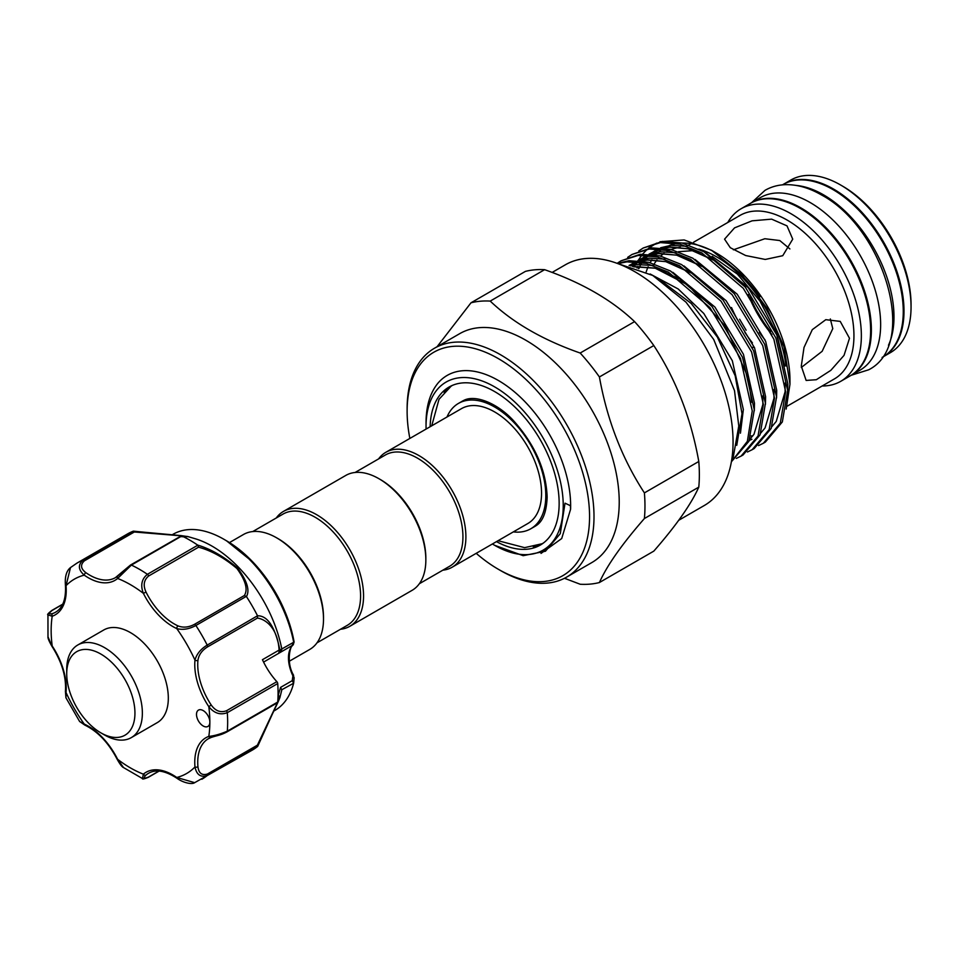 <?xml version="1.0" encoding="UTF-8"?>
<svg xmlns="http://www.w3.org/2000/svg" width="959" height="959" viewBox="0 0 959 959"><rect width="100%" height="100%" fill="white"/><g stroke="black" fill="none" stroke-linecap="round" stroke-linejoin="round"><path stroke-width="1.44" d="M888.478 345.24A99.64 57.528 -120 0 0 823.541 194.845A99.64 57.528 -120 0 0 796.21 185.435M882.112 357.431L882.628 357.132A99.64 57.528 -120 0 0 897.9 277.295A99.64 57.528 -120 0 0 832.808 189.486A99.64 57.528 -120 0 0 782.988 184.56L782.472 184.859M750.226 297.194A84.955 49.053 -120 0 0 770.556 331.574M850.369 375.76A99.64 57.528 -120 0 0 850.741 375.544A99.64 57.528 -120 0 0 866.013 295.708A99.64 57.528 -120 0 0 800.921 207.899A99.64 57.528 -120 0 0 751.101 202.972A99.64 57.528 -120 0 0 750.729 203.188M850.741 375.544L860.007 370.186A99.64 57.528 -120 0 0 875.279 290.349A99.64 57.528 -120 0 0 810.187 202.553A99.64 57.528 -120 0 0 760.367 197.614L751.101 202.972M132.366 696.606A48.25 27.859 -120 0 0 94.198 650.969A48.25 27.859 -120 0 0 66.722 673.745A48.25 27.859 -120 0 0 69.312 690.288A48.25 27.859 -120 0 0 100.839 732.832A48.25 27.859 -120 0 0 132.366 696.606M66.722 673.745L66.722 669.466A53.488 30.88 60 0 1 77.799 644.987A53.488 30.88 60 0 1 139.499 694.807A53.488 30.88 60 0 1 131.287 737.627A53.488 30.88 60 0 1 104.543 734.978L100.839 732.832M77.799 644.987L103.752 629.991A53.488 30.88 60 0 1 165.451 679.823A53.488 30.88 60 0 1 157.24 722.642L131.287 737.627M133.493 531.154L187.628 536.501L181.814 535.973L131.395 565.079L117.621 578.469A53.488 30.88 60 0 1 84.248 575.16C78.29 569.862 77.847 564.899 82.906 560.272A124.802 72.057 60 0 0 76.996 563.089L127.427 533.983A124.802 72.057 60 0 1 133.217 531.202L181.119 535.613C189.774 536.86 190.062 537.004 181.994 536.033A124.802 72.057 60 0 1 197.662 545.084C210.896 549.039 224.25 556.759 237.712 568.255C247.086 580.902 249.999 590.348 246.451 596.582L244.365 595.527C248.129 589.545 245.648 580.543 236.945 568.519C224.022 557.682 211.22 550.574 198.561 547.181L148.621 576.011C143.814 580.051 142.951 585.398 146.02 592.075L143.382 593.345C140.302 585.362 141.644 579.008 147.398 574.309A2.098 1.211 60 0 1 147.83 574.693A2.098 1.211 60 0 1 148.621 576.011M246.307 596.39L195.888 625.496C189.139 629.152 182.761 630.183 176.756 628.577A53.488 30.88 60 0 1 158.319 614.839A53.488 30.88 60 0 1 143.382 593.345A112.227 64.792 -120 0 0 117.621 578.469A2.098 1.702 -130.4 0 1 117.945 575.868L130.184 565.366A2.098 1.211 60 0 1 130.484 565.043A2.098 1.211 60 0 1 131.395 565.079A124.802 72.057 60 0 1 147.398 574.309L197.818 545.203L198.561 547.181M187.7 536.525L194.965 538.658A101.738 58.739 60 0 1 239.606 568.375A101.738 58.739 60 0 1 281.79 648.979L294.113 642.003A2.098 0.911 -10.1 0 0 294.113 641.919L293.166 644.88A2.098 1.69 -134 0 1 292.903 645.071L263.581 662.094M205.729 712.633A9.434 5.454 -120 0 0 198.465 710.104A9.434 5.454 -120 0 0 200.623 723.925A9.434 5.454 -120 0 0 207.899 726.454A9.434 5.454 -120 0 0 209.853 722.127A9.434 5.454 -120 0 0 205.729 712.633M146.02 592.075A51.39 29.669 -120 0 0 160.369 612.729A51.39 29.669 -120 0 0 178.086 625.927C183.205 627.905 188.659 627.39 194.425 624.369A2.098 1.211 60 0 1 195.504 625.016A2.098 1.211 60 0 1 195.888 625.496A124.802 72.057 60 0 1 207.204 645.095L257.527 615.774C267.729 615.654 275.197 627.126 279.92 650.178L281.79 648.979M293.622 641.967A101.738 58.739 -120 0 0 251.474 561.518A101.738 58.739 -120 0 0 223.95 539.306A101.738 58.739 -120 0 0 173.076 534.271L172.141 534.81M246.451 596.582A124.802 72.057 60 0 1 257.527 615.774M273.878 711.015L274.813 710.475A101.738 58.739 -120 0 0 293.622 683.24L281.838 689.713L279.956 697.373L278.302 694.987L280.579 687.387L281.79 689.953M293.19 675.34L294.149 677.749L293.622 683.24L292.255 680.65L292.903 675.855A31.467 18.161 60 0 1 292.903 645.071L294.113 642.003A98.154 56.665 -120 0 0 253.032 562.202A98.154 56.665 -120 0 0 226.48 540.768L223.95 539.306M229.477 542.578L243.43 534.523A66.339 38.3 60 0 1 276.6 537.807L278.086 538.658A64.241 37.089 60 0 1 323.507 617.344L323.507 619.046A66.339 38.3 60 0 1 309.769 649.423L289.354 661.207M252.756 531.562L283.049 514.072A64.241 37.089 60 0 1 332.545 531.286A64.241 37.089 60 0 1 360.584 595.935A64.241 37.089 60 0 1 347.278 625.34L316.997 642.83M276.6 537.807A66.339 38.3 60 0 1 323.507 619.046M276.252 517.992A66.339 38.3 60 0 1 283.48 511.399A66.339 38.3 60 0 1 334.595 529.176A66.339 38.3 60 0 1 363.557 595.935A66.339 38.3 60 0 1 349.819 626.299A66.339 38.3 60 0 1 340.493 629.26M283.48 511.399L345.779 475.436A66.339 38.3 60 0 1 378.949 478.721A66.339 38.3 60 0 1 425.844 559.96A66.339 38.3 60 0 1 412.106 590.336L349.819 626.299M378.949 478.721L380.423 479.572A64.241 37.089 60 0 1 425.844 558.246L425.844 559.96M355.094 472.475L385.386 454.986A64.241 37.089 60 0 1 434.895 472.2A64.241 37.089 60 0 1 462.933 536.848A64.241 37.089 60 0 1 449.627 566.254L419.335 583.743M378.601 458.905A66.339 38.3 60 0 1 385.818 452.312A66.339 38.3 60 0 1 436.944 470.09A66.339 38.3 60 0 1 465.894 536.848A66.339 38.3 60 0 1 452.157 567.213A66.339 38.3 60 0 1 442.83 570.173M385.818 452.312L461.471 408.642A66.339 38.3 60 0 1 512.586 426.407A66.339 38.3 60 0 1 541.547 493.166A66.339 38.3 60 0 1 527.798 523.542L452.157 567.213M447.002 416.985A72.369 41.776 60 0 1 458.45 403.415A72.369 41.776 60 0 1 494.64 407A72.369 41.776 60 0 1 541.907 470.773A72.369 41.776 60 0 1 530.818 528.757A72.369 41.776 60 0 1 513.341 531.885M537.088 524.921A72.369 41.776 60 0 1 534.523 526.623L530.818 528.757M498.069 540.708L524.621 547.649L541.991 543.765A91.021 52.553 -120 0 0 543.381 543.046M461.423 401.701A72.381 41.788 60 0 1 463.629 400.478C475.424 394.053 498.512 403.715 514.228 421.481C535.17 445.204 546.139 470.401 547.145 497.086C546.582 511.974 542.854 521.528 535.949 525.748A72.381 41.788 60 0 1 533.791 527.042M450.898 386.057A91.249 52.685 -120 0 0 444.101 392.291M430.135 426.719A91.249 52.685 60 0 1 449.016 387.064A91.249 52.685 60 0 1 494.64 391.584A91.249 52.685 60 0 1 554.242 471.996A91.249 52.685 60 0 1 540.253 545.108A91.249 52.685 60 0 1 496.474 541.619M426.072 429.069A97.015 56.006 60 0 1 426.036 426.479A97.015 56.006 60 0 1 494.64 386.873A97.015 56.006 60 0 1 563.233 505.693A97.015 56.006 60 0 1 494.628 545.299A97.015 56.006 60 0 1 492.411 543.969M426.036 426.479L426.036 422.703C426.12 406.089 430.052 392.962 437.831 383.312A102.253 59.038 -120 0 1 518.987 395.863A102.253 59.038 -120 0 1 570.641 505.693A102.253 59.038 -120 0 1 570.581 509.265L570.413 505.693L565.019 503.175L560.284 533.612L545.479 551.221L523.17 555.681L494.628 545.299M552.12 272.44L565.319 264.816A138.971 80.232 60 0 1 672.403 302.049A138.971 80.232 60 0 1 733.06 441.895A138.971 80.232 60 0 1 704.278 505.513L678.756 520.257M599.411 582.533L653.81 551.125C676.251 525.424 691.235 504.086 698.787 487.124A155.226 89.619 -120 0 0 699.351 474.633A155.226 89.619 -120 0 0 698.787 461.483L644.4 492.89A155.226 89.619 60 0 1 644.963 506.04A155.226 89.619 60 0 1 644.4 518.531C621.959 544.232 606.963 565.558 599.411 582.533A155.226 89.619 60 0 1 580.183 584.247L564.467 578.277M566.637 577.114L591.859 562.549A132.15 76.3 -120 0 0 619.226 502.06A132.15 76.3 -120 0 0 561.542 369.071A132.15 76.3 -120 0 0 459.709 333.66L434.487 348.225A132.15 76.3 60 0 1 536.321 383.624A132.15 76.3 60 0 1 594.005 516.613A132.15 76.3 60 0 1 566.637 577.114A132.15 76.3 60 0 1 500.562 570.569L498.344 569.274A128.997 74.478 -120 0 0 589.557 516.613A128.997 74.478 -120 0 0 498.344 358.618A128.997 74.478 -120 0 0 407.119 411.279A128.997 74.478 -120 0 0 409.853 438.443M476.191 553.331A128.997 74.478 -120 0 0 498.344 569.274M407.119 411.279L407.119 408.714A132.15 76.3 60 0 1 434.487 348.225M754.445 347.566L752.156 347.314M840.599 184.991L842.817 186.286A96.487 55.706 60 0 1 911.05 304.459L911.05 307.024A99.64 57.528 -120 0 0 840.599 184.991A99.64 57.528 -120 0 0 790.779 180.064L783.731 184.128A99.64 57.528 60 0 1 860.511 210.824A99.64 57.528 60 0 1 904.001 311.088A99.64 57.528 60 0 1 883.371 356.7A99.64 57.528 60 0 1 882.999 356.916M883.371 356.7L890.42 352.636A99.64 57.528 -120 0 0 911.05 307.024M771.899 334.559A84.955 49.053 60 0 1 748.236 294.545M727.761 222.5A99.64 57.528 60 0 1 741.091 208.75A99.64 57.528 60 0 1 817.871 235.446A99.64 57.528 60 0 1 861.362 335.71A99.64 57.528 60 0 1 840.731 381.322A99.64 57.528 60 0 1 822.151 385.986M741.091 208.75L750.358 203.392A99.64 57.528 60 0 1 827.137 230.088A99.64 57.528 60 0 1 870.628 330.364A99.64 57.528 60 0 1 849.998 375.976L840.731 381.322M765.054 339.93A99.64 57.528 60 0 1 759.36 332.425M849.494 338.275L844.04 355.369L830.83 370.342L816.337 379.716L806.135 380.435L801.292 366.11L804.014 347.47L812.297 329.656L825.795 319.683L840.228 321.397L849.494 338.275M711.494 250.251L716.373 253.08A104.099 60.093 60 0 1 789.976 380.567L789.976 384.163L783.994 346.81L766.972 308.235L741.547 274.346L711.494 250.251L684.163 239.942L659.96 241.728M786.164 409.085L789.976 384.163M731.561 461.543L747.349 441.368L752.252 410.908L740.48 358.402L709.888 307.563L668.459 272.176L646.642 263.449L627.018 261.855L618.975 263.401M617.872 263.257L629.044 260.692L648.668 262.275L670.485 271.001L711.926 306.389L742.506 357.228L754.289 409.733L748.955 441.224L731.525 461.627M736.32 458.414L741.055 456.124L758.054 435.973L763.376 404.482L751.604 351.977L721.012 301.138L679.583 265.751L657.766 257.024L638.143 255.442L620.917 260.872L617.332 263.21M620.917 260.872L640.168 254.267L659.792 255.849L681.609 264.588L723.05 299.975L753.63 350.802L765.414 403.307L760.079 434.811L743.081 454.95L741.055 456.124M747.445 452.001L752.18 449.699L769.178 429.56L774.5 398.057L762.729 345.552L732.137 294.725L690.708 259.338L668.891 250.599L649.267 249.016L632.041 254.447L627.654 257.372M632.041 254.447L651.293 247.842L670.916 249.424L692.734 258.163L734.174 293.55L764.755 344.377L776.538 396.894L771.204 428.385L754.206 448.536L752.18 449.699M758.569 445.575L763.304 443.286L780.302 423.135L785.625 391.644L773.841 339.126L743.261 288.299L701.832 252.912L680.015 244.173L660.391 242.591L643.165 248.033L638.778 250.946M643.165 248.033L662.417 241.416L682.041 243.011L703.858 251.737L745.299 287.125L775.879 337.952L787.663 390.469L782.328 421.96L765.33 442.111L763.304 443.286M660.703 280.448L691.223 303.464L717.344 337.029L735.181 375.76L742.014 413.677L736.752 445.336M733.383 249.808L764.826 238.731L779.775 240.541L789.892 248.932M734.546 227.87L752.06 220.834L771.635 219.143L787.003 225.868L792.733 239.151L782.748 255.705L765.258 259.445L745.682 255.538L730.29 247.698L724.56 239.151L734.546 227.87M830.326 318.963L832.784 328.637L822.139 351.318L801.304 367.477M570.581 509.265L561.71 538.538L541.032 553.403M646.186 271.936A104.099 60.093 60 0 1 648.152 266.77M650.19 262.658A104.099 60.093 60 0 1 651.916 259.829M655.656 254.974A104.099 60.093 60 0 1 656.711 253.847M658.785 251.893A104.099 60.093 60 0 1 662.118 249.304M669.298 245.552A104.099 60.093 60 0 1 677.03 243.526M682.257 243.059A104.099 60.093 60 0 1 713.999 251.749M656.591 243.13L648.524 248.201M647.277 249.256L642.626 254.075M641.727 255.214L638.334 260.237M636.728 263.174L635.937 264.816M644.4 492.89C622.127 458.714 607.131 420.066 599.411 376.959A155.226 89.619 60 0 0 580.183 353.032C542.866 339.977 512.885 322.668 490.217 301.09A155.226 89.619 60 0 0 470.989 302.804L437.076 346.726M698.787 487.124L644.4 518.531M599.411 376.959L653.81 345.552C676.071 379.728 691.067 418.376 698.787 461.483M580.183 353.032L634.582 321.625A155.226 89.619 -120 0 1 653.81 345.552M490.217 301.09L544.616 269.683C581.993 282.773 611.974 300.083 634.582 321.625M470.989 302.804L525.388 271.397A155.226 89.619 -120 0 1 544.616 269.683M533.276 546.75A91.249 52.685 -120 0 0 542.075 543.969M458.45 403.415L462.154 401.282A72.369 41.776 60 0 1 464.947 399.903M452.36 385.398A91.021 52.553 -120 0 0 451.042 386.237L438.994 399.34L431.73 425.808M277.702 702.168L279.093 698.667A2.098 2.05 19.7 0 0 279.92 697.505C278.194 702.707 264.732 729.104 257.527 746.522A124.802 72.057 60 0 1 252.229 750.154L194.677 782.664L176.756 777.473A2.098 1.079 125 0 0 177.043 778.336C183.049 782.7 191.86 784.786 194.677 782.664M207.456 646.941C201.953 650.406 198.777 654.865 197.938 660.307A51.39 29.669 -120 0 0 211.22 704.997C215.451 710.991 220.522 712.921 226.432 710.787L276.851 681.669A51.39 29.669 60 0 1 262.442 659.696L279.093 650.094C277.714 626.874 264.444 618.831 257.396 618.099L207.456 646.941A2.098 1.211 60 0 0 207.204 645.095C200.671 649.111 196.595 654.122 194.977 660.128A2.098 1.331 5.5 0 0 197.938 660.307M210.776 737.579A51.39 29.669 -120 0 0 208.379 738.73A51.39 29.669 -120 0 0 197.938 766.768C198.777 773.266 201.953 775.675 207.456 774.009L257.396 745.167L277.463 702.719M276.851 681.669A2.098 1.211 60 0 1 277.714 683.563L227.295 712.681A124.802 72.057 60 0 1 227.295 731.166A2.098 1.211 -120 0 1 226.863 731.969L226.863 731.969A2.098 1.211 -120 0 1 226.432 732.065L211.22 737.411A2.098 1.702 -109.6 0 1 208.798 736.404C214.181 735.877 220.342 734.138 227.295 731.166L277.714 702.048A2.098 1.211 60 0 1 277.295 702.851A2.098 1.211 60 0 1 276.851 702.947M257.527 746.522L207.204 775.555C200.659 777.617 196.583 774.752 194.977 766.96A53.488 30.88 60 0 1 208.798 736.404A112.227 64.792 -120 0 0 209.853 722.127A112.227 64.792 -120 0 0 208.798 706.651L211.22 704.997M226.432 710.787A2.098 1.211 -120 0 1 227.295 712.681C220.33 715.306 214.169 713.304 208.798 706.651A53.488 30.88 60 0 1 194.977 660.128A112.227 64.792 -120 0 0 176.756 628.577A2.098 1.331 114.5 0 1 178.086 625.927M277.714 683.563A124.802 72.057 60 0 1 277.714 702.048M70.51 567.56L66.027 585.685A2.098 1.079 175 0 1 65.416 585.002C64.78 576.599 66.483 570.773 70.51 567.56L76.996 563.089M84.38 560.835A2.098 1.211 60 0 0 82.906 560.272L133.325 531.166L134.32 531.993L84.38 560.835C80.172 564.755 80.676 568.711 85.878 572.691A51.39 29.669 -120 0 0 115.392 577.666L130.484 565.043L180.124 536.537C188.108 537.22 188.108 536.956 180.124 535.745L134.32 531.993L133.217 531.202M47.986 636.716L51.93 646.294C49.005 641.175 47.686 637.987 47.986 636.716L47.95 614.875L52.206 616.241A2.098 1.702 -109.6 0 1 52.745 613.508A51.39 29.669 -120 0 0 55.586 612.202C62.91 607.922 66.195 598.86 65.416 585.002M85.878 572.691A2.098 1.079 -55 0 0 84.248 575.16A112.227 64.792 -120 0 0 66.027 585.685A53.488 30.88 60 0 1 52.206 616.241A112.227 64.792 -120 0 0 52.206 645.982A53.488 30.88 60 0 1 66.027 692.506L65.943 697.792L79.621 721.492L84.248 724.069A2.098 1.331 114.5 0 0 84.86 725.112L79.621 721.492M51.93 646.294C61.939 662.058 66.435 677.114 65.416 691.451A2.098 1.331 -174.5 0 0 66.027 692.506A112.227 64.792 -120 0 0 84.248 724.069A53.488 30.88 60 0 1 117.621 759.3L123.543 767.584L142.435 778.528L143.382 774.165A2.098 1.702 49.6 0 0 146.02 775.052C142.951 778.264 143.814 778.912 148.621 776.994L158.858 771.084M62.611 604.386L52.373 610.296C48.298 613.484 48.429 614.563 52.745 613.508M279.297 652.863L279.956 650.49A2.098 0.611 169.8 0 1 279.321 650.921L278.601 653.427M279.321 650.921L279.093 650.094L279.92 650.178M281.838 649.339L280.579 651.832M293.682 642.494L292.255 645.083M277.906 699.351L279.321 698.224L278.062 695.119M281.802 689.941L279.956 697.373A2.098 1.654 16 0 1 279.944 697.421L279.944 697.421A2.098 1.654 16 0 1 279.321 698.224M294.113 677.917L292.903 675.855L293.61 675.304C285.614 661.818 290.577 644.592 293.166 644.88A2.098 1.69 -134 0 0 293.382 644.604M180.124 536.537L181.611 535.913L186.178 536.812M257.623 615.99L257.396 618.099M197.938 766.768A2.098 1.079 175 0 1 194.977 766.96A112.227 64.792 -120 0 1 176.756 777.473A53.488 30.88 60 0 0 143.382 774.165A112.227 64.792 -120 0 1 117.621 759.3L117.226 759.372C119.935 764.227 122.045 766.972 123.543 767.584M257.396 745.167L257.623 746.45L257.396 745.167M279.968 697.337L257.719 746.306M194.425 624.369L244.365 595.527M718.255 257.827A94.39 54.495 60 0 1 759.792 296.894M786.02 366.002A99.64 57.528 -120 0 0 698.871 249.16M680.351 247.35A99.64 57.528 -120 0 0 671.288 249.52M668.819 250.587A99.64 57.528 -120 0 0 666.925 251.57M664.012 253.416A99.64 57.528 -120 0 0 660.691 256.077M656.939 260.069A99.64 57.528 -120 0 0 654.23 263.857M693.585 242.231L740 215.427A94.39 54.495 60 0 1 812.741 240.721A94.39 54.495 60 0 1 853.942 335.71A94.39 54.495 60 0 1 834.39 378.925L787.075 406.244M752.419 342.878A94.39 54.495 60 0 1 744.867 332.317M737.087 319.143A94.39 54.495 60 0 1 731.513 307.527M650.13 273.986L678.181 288.971L703.798 313.473L732.316 360.716L743.345 409.529L740.444 433.18M630.77 265.883L637.699 264.6L653.798 265.571M672.834 272.332L714.923 307.048L743.441 354.291L754.469 403.104L754.301 410.824M629.356 265.487L635.697 261.735M638.37 260.608L648.823 258.175L664.923 259.146M683.959 265.919L726.047 300.623L754.565 347.877L765.594 396.678L765.426 404.41M632.748 266.494L637.088 261.843M638.49 260.608L646.822 255.31M649.495 254.183L659.948 251.761L676.047 252.732M695.083 259.493L737.171 294.197L765.69 341.452L776.718 390.265L776.55 397.985M638.49 268.532L642.062 262.49M643.033 261.148L648.212 255.418M649.615 254.195L657.946 248.884M660.619 247.758L671.072 245.336L687.171 246.307M706.208 253.068L748.296 287.784L776.814 335.027L787.842 383.84L787.675 391.56M632.544 266.422L655.8 268.172L678.744 278.578M629.08 265.415L636.596 261.795M640.037 260.752L646.258 259.661L666.925 261.747L689.869 272.152M632.341 265.487L633.935 263.869M637.879 260.572L647.721 255.37M651.161 254.339L657.383 253.236L678.049 255.322L700.993 265.727M637.016 267.969L637.963 266.338M639.15 264.48L640.732 262.275M643.465 259.062L645.059 257.456M649.003 254.147L658.845 248.956M662.285 247.913L668.507 246.823L689.173 248.896L712.117 259.314M207.456 774.009A2.098 1.211 60 0 1 207.204 775.555A124.802 72.057 60 0 1 201.81 779.271M115.392 577.666A51.39 29.669 -120 0 0 117.585 576.167M177.043 778.336C165.428 770.736 155.945 769.046 148.573 773.254A51.39 29.669 -120 0 0 146.02 775.052M280.579 687.387L292.255 680.65M51.618 610.751A2.098 1.211 60 0 1 51.942 610.392L51.942 610.392A2.098 1.211 60 0 1 52.373 610.296M148.621 776.994A2.098 1.211 60 0 1 148.321 777.317L148.321 777.317A2.098 1.211 60 0 1 147.842 777.413M751.616 202.673L765.054 190.314C771.456 186.657 778.516 184.775 786.224 184.655C797.78 184.584 809.54 188.036 821.527 194.977C883.587 227.798 919.237 344.245 868.674 369.79L851.256 375.245M226.48 540.768L253.104 562.25C274.598 585.661 288.263 612.214 294.113 641.919M616.517 263.126L652.791 275.473L686.021 302.193L713.724 339.486L734.522 390.661L738.778 426.06L733.155 457.707L731.345 462.022M678.504 251.702L693.932 250.575M712.141 256.293L737.339 274.07L759.996 301.102L776.598 333.396L784.714 366.086M688.802 244.989L691.115 243.658M746.138 330.22L739.641 319.239M633.731 266.806L655.237 268.208L688.154 285.147L725.292 326.132L748.044 377.414L751.772 402.253M630.519 265.811L638.454 261.975M641.895 260.98L647.517 260.045L665.786 261.639L690.864 272.859M762.896 395.827L762.837 404.59L754.002 434.259L749.662 439.486M633.348 266.674L634.882 264.984M639.713 260.728L649.579 255.562M653.019 254.555L658.473 253.632L676.646 255.154L701.988 266.434M774.021 389.402L773.949 398.393L765.078 427.906L760.787 433.06M751.904 439.294L749.303 440.385M638.826 268.664L640.168 266.254M643.645 261.244L644.28 260.488M652.396 253.212L660.703 249.136M664.143 248.141L669.802 247.194L688.082 248.813L713.112 260.009M785.145 382.977L785.085 391.811L776.239 421.433L771.911 426.635M752.899 435.782L750.873 435.985M294.149 677.761L293.67 682.964M65.416 691.451L65.943 697.792M62.719 604.17L51.942 610.392C48.286 613.245 46.967 614.731 47.95 614.875M208.379 738.73L210.992 737.519C217.19 735.361 220.15 735.481 226.863 731.969L277.295 702.851M142.435 778.528C142.16 779.439 144.114 779.032 148.321 777.317L159.098 771.096M84.86 725.112C97.782 731.405 108.571 742.817 117.226 759.372"/></g></svg>
